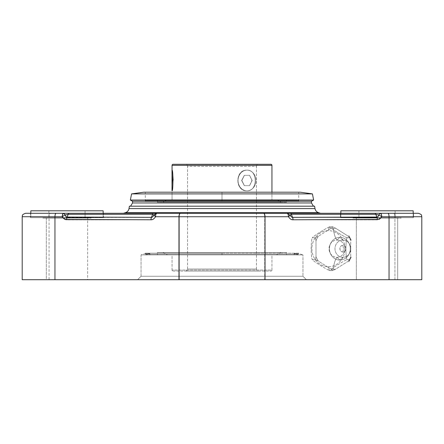 <?xml version="1.0" encoding="UTF-8"?>
<svg xmlns="http://www.w3.org/2000/svg" width="444" height="444" viewBox="0 0 444 444"><rect width="100%" height="100%" fill="white"/><g stroke="black" fill="none" stroke-linecap="round" stroke-linejoin="round"><path stroke-width="0.33" stroke-dasharray="2.22 1.67" d="M389.044 279.703L46.315 279.703L87.651 279.703L46.315 279.703L46.315 218.037L87.651 218.037L46.315 218.037L87.651 218.037L87.651 279.703L46.315 279.703L87.651 279.703L87.651 218.037L46.315 218.037L46.315 279.703M397.685 279.703L356.349 279.703L397.685 279.703L356.349 279.703L356.349 218.037L397.685 218.037L356.349 218.037L397.685 218.037L397.685 279.703L397.685 218.037L356.349 218.037L356.349 279.703L397.685 279.703M306.399 279.703L137.601 279.703L306.399 279.703L302.952 276.257L141.048 276.257L141.048 254.9L149.906 254.9L149.906 253.602L145.282 253.602L149.906 253.602L149.906 254.9L222 254.9L149.906 254.9L222 254.9L222 253.174L298.718 253.174A80.952 80.952 0 0 1 298.362 254.207L145.638 254.207A1.032 1.032 0 0 0 146.609 254.9L297.391 254.9A1.032 1.032 0 0 0 298.362 254.207A1.032 1.032 0 0 1 297.391 254.9L146.609 254.9A1.032 1.032 0 0 1 145.638 254.207L298.362 254.207L145.638 254.207A80.952 80.952 0 0 1 145.282 253.174L222 253.174L145.282 253.174L222 253.174L222 254.9L294.095 254.9L294.095 253.602L298.718 253.602L294.095 253.602L294.095 254.9L222 254.9L222 253.174L145.282 253.174A80.952 80.952 0 0 0 145.638 254.207L298.362 254.207A80.952 80.952 0 0 0 298.718 253.174L222 253.174L222 254.9L298.074 254.9L145.926 254.9L149.906 254.9L149.906 253.602L145.926 254.9L141.048 254.9L145.926 254.9L149.906 253.602L145.282 253.602L149.906 253.602L145.926 254.9L149.906 254.9L149.906 253.602L145.926 254.9L298.074 254.9L145.926 254.9L298.074 254.9L294.095 254.9L294.095 253.602L298.074 254.9L302.952 254.9L298.074 254.9L294.095 253.602L298.718 253.602L294.095 253.602L298.074 254.9L294.095 254.9L294.095 253.602L298.074 254.9L302.952 254.9L302.952 276.257L302.952 254.9L141.048 254.9L141.048 276.257L302.952 276.257L141.048 276.257L137.601 279.703L306.399 279.703L137.601 279.703L141.048 276.257L302.952 276.257L306.399 279.703M387.884 213.287L65.307 213.287M69.175 213.287L153.635 213.287M64.386 213.287L63.758 213.287M56.116 213.287L103.496 213.287L103.496 217.693L30.47 217.693L30.47 213.287L30.47 217.693L103.496 217.693L103.496 213.287L30.47 213.287M413.531 213.287L340.504 213.287L413.531 213.287L413.531 217.693L340.504 217.693L340.504 213.287L340.504 217.693L413.531 217.693L413.531 213.287L340.504 213.287M222 213.287L123.465 213.287L320.535 213.287L123.465 213.287L320.535 213.287L222 213.287L222 212.682L222 213.287M418.353 213.287L393.551 213.287A3.447 1.376 -90 0 1 394.932 216.728L421.8 216.728L394.932 216.728L394.932 279.703L421.8 279.703M393.551 213.287L380.575 213.287C381.413 213.492 381.873 214.641 381.951 216.728L394.932 216.728A3.447 1.376 90 0 0 393.551 213.287M156.871 213.287A3.447 3.397 -90 0 0 153.885 215.079L152.503 214.291L151.243 217.443L67.1 217.443A3.447 1.376 -90 0 0 66.694 219.88L150.843 219.88C152.453 219.98 154.001 218.931 155.494 216.728L179.282 216.728L179.282 279.703L264.718 279.703L264.718 216.728L288.511 216.728C289.999 218.931 291.547 219.98 293.157 219.88L377.306 219.88C378.921 219.98 380.469 218.931 381.951 216.728L394.932 216.728L394.932 279.703L264.718 279.703L264.718 216.728L288.511 216.728C288.428 214.635 287.967 213.486 287.129 213.287L263.336 213.287A3.447 1.376 -90 0 1 264.718 216.728A3.447 1.376 90 0 0 263.336 213.287L180.664 213.287A3.447 1.376 -90 0 0 179.282 216.728L264.718 216.728L179.282 216.728A3.447 1.376 90 0 1 180.664 213.287L156.871 213.287C156.033 213.492 155.572 214.635 155.494 216.728L179.282 216.728L179.282 279.703L49.068 279.703L49.068 216.728L62.043 216.728L65.09 215.079C65.634 216.75 66.306 217.538 67.1 217.443L68.359 214.291L152.503 214.291L155.494 216.728C155.572 214.635 156.033 213.492 156.871 213.287A3.447 3.397 -90 0 0 153.885 215.079L155.494 216.728C154.001 218.931 152.453 219.98 150.843 219.88A3.447 1.376 90 0 1 151.243 217.443C152.014 217.538 152.897 216.75 153.885 215.079C152.897 216.75 152.014 217.538 151.243 217.443L152.503 214.291A3.447 1.376 90 0 1 153.48 213.287L154.529 213.287M328.41 266.733A18.038 16.533 -90 0 0 344.944 248.696A18.038 16.533 -90 0 0 328.41 230.658A18.038 16.533 -90 0 0 311.882 248.696A18.038 16.533 -90 0 0 328.41 266.733A18.038 16.533 -90 0 0 344.944 248.696A18.038 16.533 -90 0 0 328.41 230.658A4.479 1.793 -90 0 1 330.186 226.823C328.582 226.39 330.913 228.21 337.179 232.29C343.861 236.369 347.319 238.195 347.547 237.762C346.631 236.874 346.07 240.531 345.865 248.734C346.07 256.865 346.631 260.5 347.547 259.635C347.313 259.202 343.861 261.022 337.19 265.101C330.913 269.181 328.577 271.007 330.186 270.574A4.479 1.793 -90 0 1 328.41 266.733A4.479 1.793 90 0 0 330.186 270.574C329.953 271.007 326.501 269.181 319.824 265.107C313.553 261.028 311.216 259.202 312.82 259.635C311.904 260.523 311.344 256.865 311.139 248.657C311.344 240.531 311.904 236.896 312.82 237.762C311.222 238.189 313.553 236.369 319.819 232.295C326.501 228.21 329.953 226.39 330.186 226.823A4.479 1.793 90 0 0 328.41 230.658A18.038 16.533 -90 0 0 311.882 248.696A18.038 16.533 -90 0 0 328.41 266.733M152.503 214.291A3.447 1.376 90 0 1 153.48 213.287L69.331 213.287A3.447 1.376 -90 0 0 68.359 214.291L152.503 214.291M22.2 279.703L49.068 279.703L49.068 216.728L22.2 216.728L62.043 216.728C63.536 218.931 65.085 219.98 66.694 219.88L150.843 219.88A3.447 1.376 90 0 1 151.243 217.443L67.1 217.443A3.447 1.376 -90 0 0 66.694 219.88C65.085 219.98 63.536 218.931 62.043 216.728L65.09 215.079L63.425 213.287C62.587 213.486 62.127 214.635 62.043 216.728C62.127 214.635 62.587 213.486 63.425 213.287L69.331 213.287A3.447 1.376 -90 0 0 68.359 214.291L65.09 215.079L63.425 213.287L50.45 213.287A3.447 1.376 -90 0 0 49.068 216.728A3.447 1.376 90 0 1 50.45 213.287L25.647 213.287M67.1 217.443C66.306 217.538 65.634 216.75 65.09 215.079L68.359 214.291L67.1 217.443M288.273 213.287L290.52 213.287A3.447 1.376 -90 0 1 291.497 214.291L290.115 215.079L287.129 213.287C287.967 213.486 288.428 214.635 288.511 216.728L290.115 215.079L287.129 213.287L263.336 213.287M292.757 217.443C291.986 217.538 291.103 216.75 290.115 215.079L291.497 214.291L292.757 217.443A3.447 1.376 -90 0 1 293.157 219.88C291.547 219.98 289.999 218.931 288.511 216.728L290.115 215.079C291.103 216.75 291.986 217.538 292.757 217.443A3.447 1.376 -90 0 1 293.157 219.88L377.306 219.88A3.447 1.376 90 0 0 376.901 217.443L292.757 217.443L376.901 217.443L375.641 214.291L291.497 214.291L292.757 217.443M378.91 215.079C378.366 216.75 377.694 217.538 376.901 217.443L375.641 214.291L378.91 215.079L381.951 216.728C380.469 218.931 378.921 219.98 377.306 219.88A3.447 1.376 90 0 0 376.901 217.443C377.694 217.538 378.366 216.75 378.91 215.079L381.951 216.728C381.873 214.641 381.413 213.492 380.575 213.287A3.447 1.898 -90 0 0 378.91 215.079L375.641 214.291A3.447 1.376 90 0 0 374.669 213.287L380.575 213.287A3.447 1.898 -90 0 0 378.91 215.079M375.641 214.291A3.447 1.376 90 0 0 374.669 213.287L290.52 213.287A3.447 1.376 -90 0 1 291.497 214.291L375.641 214.291M331.013 269.092L318.359 261.116L315.395 259.635L312.82 259.635C311.216 259.202 313.553 261.028 319.824 265.107C326.501 269.181 329.953 271.007 330.186 270.574L332.756 270.574L331.013 269.092L318.359 261.116A20.552 18.837 90 0 1 316 256.671L316 240.726A20.552 18.837 90 0 1 318.359 236.275L331.013 228.305A20.552 18.837 90 0 1 333.366 228.144A17.222 6.888 90 0 0 336.957 240.087A8.614 7.892 -90 0 0 329.06 248.696A8.614 7.892 -90 0 0 336.957 257.309A17.222 6.888 90 0 0 333.366 269.253A20.552 18.837 90 0 1 331.013 269.092L332.756 270.574L335.72 269.092A20.552 18.837 90 0 1 333.366 269.253A20.552 18.837 90 0 1 331.013 269.092M348.374 261.116L335.72 269.092L332.756 270.574L330.186 270.574C328.577 271.007 330.913 269.181 337.19 265.101C343.861 261.022 347.313 259.202 347.547 259.635L350.122 259.635L348.374 261.116L335.72 269.092A20.552 18.837 90 0 1 333.366 269.253A17.222 6.888 -90 0 1 336.957 257.309A8.614 7.892 -90 0 0 344.849 248.696A8.614 7.892 -90 0 0 336.957 240.087A17.222 6.888 -90 0 1 333.366 228.144A20.552 18.837 90 0 1 335.72 228.305L348.374 236.275A20.552 18.837 90 0 1 350.727 240.726L350.727 256.671A20.552 18.837 90 0 1 348.374 261.116L350.122 259.635L347.547 259.635C346.631 260.5 346.07 256.865 345.865 248.734C346.07 240.531 346.631 236.874 347.547 237.762L350.122 237.762L350.727 240.726L350.727 256.671L350.122 259.635L350.727 256.671A20.552 18.837 90 0 1 348.374 261.116M335.72 228.305L348.374 236.275L350.122 237.762L347.547 237.762C347.319 238.195 343.861 236.369 337.179 232.29C330.913 228.21 328.582 226.39 330.186 226.823L332.756 226.823L335.72 228.305L332.756 226.823L330.186 226.823C329.953 226.39 326.501 228.21 319.819 232.295C313.553 236.369 311.222 238.189 312.82 237.762L315.395 237.762L318.359 236.275L331.013 228.305L332.756 226.823L331.013 228.305A20.552 18.837 90 0 1 333.366 228.144A20.552 18.837 90 0 1 335.72 228.305M348.374 236.275A20.552 18.837 90 0 1 350.727 240.726L350.122 237.762L348.374 236.275M316 256.671L316 240.726L315.395 237.762L312.82 237.762C311.904 236.896 311.344 240.531 311.139 248.657C311.344 256.865 311.904 260.523 312.82 259.635L315.395 259.635L316 256.671L315.395 259.635L318.359 261.116A20.552 18.837 90 0 1 316 256.671M316 240.726A20.552 18.837 90 0 1 318.359 236.275L315.395 237.762L316 240.726M339.849 260.067L336.957 257.309A8.614 7.892 -90 0 0 344.849 248.696A8.614 7.892 -90 0 0 336.957 240.087L339.849 237.329A11.366 10.417 90 0 1 350.266 248.696A11.366 10.417 90 0 1 339.849 260.067A11.366 10.417 90 0 1 330.752 254.246A11.366 10.417 90 0 1 330.752 243.151A11.366 10.417 90 0 1 339.849 237.329L336.957 240.087A8.614 7.892 -90 0 0 330.064 244.494A8.614 7.892 -90 0 0 330.064 252.902A8.614 7.892 -90 0 0 336.957 257.309L339.849 260.067L342.879 257.309A8.614 7.892 90 0 1 334.987 248.696A8.614 7.892 90 0 1 342.879 240.087L339.849 237.329A11.366 10.417 -90 0 0 329.431 248.696A11.366 10.417 -90 0 0 339.849 260.067A11.366 10.417 -90 0 0 348.529 254.984A11.366 10.417 -90 0 0 348.529 242.413A11.366 10.417 -90 0 0 339.849 237.329L342.879 240.087A8.614 7.892 90 0 1 349.456 243.934A8.614 7.892 90 0 1 349.456 253.457A8.614 7.892 90 0 1 342.879 257.309L339.849 260.067M342.879 240.087A8.614 7.892 -90 0 0 334.987 248.696A8.614 7.892 -90 0 0 342.879 257.309A8.614 7.892 -90 0 0 350.771 248.696A8.614 7.892 -90 0 0 342.879 240.087M342.879 251.976A3.28 3.008 90 0 1 339.871 248.696A3.28 3.008 90 0 1 342.879 245.415A3.28 3.008 90 0 1 345.887 248.696A3.28 3.008 90 0 1 342.879 251.976L343.567 248.696L342.879 245.415C339 245.216 339 252.181 342.879 251.976C346.758 252.181 346.758 245.216 342.879 245.415L343.567 248.696L342.879 251.976M30.47 217.693L103.496 217.693L30.47 217.693M30.814 217.693L103.152 217.693L30.814 217.693L103.152 217.693L103.152 213.287L103.152 217.693L30.814 217.693L30.814 213.287L30.814 217.693M103.152 210.806L30.814 210.806L103.152 210.806M85.07 210.806L48.895 210.806L85.07 210.806L85.07 217.693L48.895 217.693L48.895 210.806L85.07 210.806L48.895 210.806L48.895 217.693L85.07 217.693L48.895 217.693L85.07 217.693L85.07 210.806M42.868 217.693L91.098 217.693L42.868 217.693L91.098 217.693L91.098 218.037L42.868 218.037L42.868 217.693L42.868 218.037L91.098 218.037L91.098 217.693L42.868 217.693M42.868 218.037L91.098 218.037L42.868 218.037M375.38 213.287L375.974 213.287M379.603 213.287L380.242 213.287M340.504 217.693L413.531 217.693L340.504 217.693M340.848 217.693L413.186 217.693L340.848 217.693L413.186 217.693L413.186 213.287L413.186 217.693L340.848 217.693L340.848 213.287L340.848 217.693M413.186 210.806L340.848 210.806L413.186 210.806M395.105 210.806L358.93 210.806L395.105 210.806L395.105 217.693L358.93 217.693L358.93 210.806L395.105 210.806L358.93 210.806L358.93 217.693L395.105 217.693L358.93 217.693L395.105 217.693L395.105 210.806M352.902 217.693L401.132 217.693L352.902 217.693L401.132 217.693L401.132 218.037L352.902 218.037L352.902 217.693L352.902 218.037L401.132 218.037L401.132 217.693L352.902 217.693M352.902 218.037L401.132 218.037L352.902 218.037M125.413 212.682L222 212.682L125.413 212.682M318.587 212.682L222 212.682L318.587 212.682M129.004 208.586L314.996 208.586L129.004 208.586M314.596 206.188L129.404 206.188L314.596 206.188M130.558 206.188L313.442 206.188L130.558 206.188M311.46 202.952L132.54 202.952L311.46 202.952M311.46 201.226L132.54 201.226L311.46 201.226M313.631 200.055L130.37 200.055L313.631 200.055M312.426 193.889L131.574 193.889L312.426 193.889M300.266 192.202L143.734 192.202L300.266 192.202M222 192.202L145.282 192.202L298.718 192.202L145.282 192.202L222 192.202L222 201.493L222 192.202L298.718 192.202L222 192.202L222 201.493L145.282 201.493L298.718 201.493A80.952 80.952 0 0 0 298.362 200.472L145.638 200.472A80.952 80.952 0 0 0 145.282 201.493L298.718 201.493L222 201.493L222 192.202M222 201.493L145.282 201.493A80.952 80.952 0 0 1 145.638 200.472L298.362 200.472A80.952 80.952 0 0 1 298.718 201.493L222 201.493M145.638 200.472A1.032 1.032 0 0 1 146.609 199.783L297.391 199.783A1.032 1.032 0 0 1 298.362 200.472L145.638 200.472L298.362 200.472A1.032 1.032 0 0 0 297.391 199.783L146.609 199.783A1.032 1.032 0 0 0 145.638 200.472M297.391 199.783L146.609 199.783L297.391 199.783M286.558 199.783L157.442 199.783L286.558 199.783L157.442 199.783L157.442 202.192L286.558 202.192L286.558 199.783L286.558 202.192L157.442 202.192L157.442 199.783L286.558 199.783M286.558 202.192L157.442 202.192L286.558 202.192M281.08 202.192L162.92 202.192L281.08 202.192L276.534 199.783L167.466 199.783L162.92 202.192L281.08 202.192L162.92 202.192L167.466 199.783L276.534 199.783L281.08 202.192M276.534 199.783L167.466 199.783L276.534 199.783M271.95 199.783L172.05 199.783L271.95 199.783L271.95 192.202L271.95 199.783L172.05 199.783L271.95 199.783M172.072 170.263L172.139 170.596M172.788 186.28L173.132 180.142L172.783 186.33M172.389 189.044L172.289 189.605L172.389 189.044M172.05 192.202L172.05 199.783L172.05 192.202M271.95 165.334L172.05 165.334L271.95 165.334M246.975 170.157C257.936 169.525 257.936 191.453 246.975 190.826C234.843 191.453 234.843 169.53 246.975 170.157L246.992 170.157A10.334 8.952 90 0 1 255.944 180.492A10.334 8.952 90 0 1 246.992 190.826L246.975 190.826C257.936 191.453 257.936 169.525 246.975 170.157C234.843 169.53 234.843 191.453 246.975 190.826L246.992 190.826A10.334 8.952 90 0 1 238.045 180.492A10.334 8.952 90 0 1 246.992 170.157L246.975 170.157M172.017 170.157L172.017 190.826L172.017 170.157M270.918 164.297L173.082 164.297L270.918 164.297M258.513 164.297L185.487 164.297L258.513 164.297A2.065 2.065 0 0 0 256.449 166.367L187.551 166.367A2.065 2.065 0 0 0 185.487 164.297L258.513 164.297L185.487 164.297A2.065 2.065 0 0 1 187.551 166.367L256.449 166.367A2.065 2.065 0 0 1 258.513 164.297M187.551 269.02L187.551 166.367L256.449 166.367L256.449 269.02L187.551 269.02L256.449 269.02L256.449 166.367L187.551 166.367L187.551 269.02L256.449 269.02A2.065 2.065 0 0 0 258.513 271.09L185.487 271.09A2.065 2.065 0 0 0 187.551 269.02A2.065 2.065 0 0 1 185.487 271.09L258.513 271.09A2.065 2.065 0 0 1 256.449 269.02L187.551 269.02M173.082 271.09L270.918 271.09A1.032 1.032 0 0 0 271.95 270.057L172.05 270.057A1.032 1.032 0 0 0 173.082 271.09A1.032 1.032 0 0 1 172.05 270.057L271.95 270.057A1.032 1.032 0 0 1 270.918 271.09L173.082 271.09M185.487 271.09L258.513 271.09L185.487 271.09M172.05 270.057L172.05 254.9L271.95 254.9L271.95 270.057L172.05 270.057L271.95 270.057L271.95 254.9L172.05 254.9L172.05 270.057M167.466 254.9L276.534 254.9L167.466 254.9L276.534 254.9L281.08 252.486L162.92 252.486L167.466 254.9L162.92 252.486L281.08 252.486L276.534 254.9L167.466 254.9M172.05 254.9L271.95 254.9L172.05 254.9M157.442 252.486L286.558 252.486L157.442 252.486L157.442 254.9L286.558 254.9L286.558 252.486L157.442 252.486L286.558 252.486L286.558 254.9L157.442 254.9L157.442 252.486M162.92 252.486L281.08 252.486L162.92 252.486M157.442 254.9L286.558 254.9L157.442 254.9M298.718 253.174L222 253.174L298.718 253.174L298.718 253.602L302.952 254.9M172.017 185.659L172.017 175.325L172.017 185.659L172.405 180.492L172.017 180.492L172.017 185.659L172.017 180.492L172.405 180.492L172.05 185.659L172.405 180.492L172.139 175.325L172.405 180.492L172.017 175.325L172.017 180.492L172.017 175.325L172.405 180.492L172.017 180.492L172.405 180.492L172.017 185.659M246.992 170.157A10.334 8.952 90 0 1 255.944 180.492A10.334 8.952 90 0 1 246.992 190.826A10.334 8.952 90 0 1 238.045 180.492A10.334 8.952 90 0 1 246.992 170.157M249.578 185.659L252.159 180.492L249.578 175.325L244.411 175.325L241.825 180.492L244.411 185.659L249.578 185.659L252.159 180.492L249.578 185.659L244.411 185.659L241.825 180.492L244.411 175.325L249.578 175.325L252.159 180.492L249.511 175.325L244.344 175.325L241.63 180.492L244.344 185.659L249.511 185.659L251.964 180.492L249.578 175.325L244.344 175.325L241.63 180.492L244.344 185.659L249.578 185.659M50.45 213.287L64.43 213.287M287.579 213.287L288.028 213.287M374.736 213.287L379.531 213.287M348.818 261.866L351.321 257.137M351.321 240.26L348.818 235.531M330.752 254.246L330.064 252.902M330.752 243.151L330.064 244.494M348.529 254.984L349.456 253.457M348.529 242.413L349.456 243.934M145.282 201.493L145.282 192.202M298.718 201.493L298.718 192.202M145.282 253.174L145.282 253.602L141.048 254.9M172.05 175.325L172.05 185.659"/><path stroke-width="0.67" d="M46.315 279.703L389.044 279.703L389.044 216.728L381.635 216.728A3.447 0.805 -146.8 0 0 378.721 214.996C378.199 216.456 377.594 217.138 376.901 217.049L375.802 214.291L291.336 214.291L288.445 216.728L265.029 216.728A3.447 1.388 -90 0 0 263.642 213.287L387.884 213.287C388.589 213.486 388.972 214.635 389.044 216.728L381.635 216.728A3.447 0.805 -146.8 0 0 378.721 214.996L380.247 213.287A3.447 1.388 90 0 1 381.635 216.728A3.447 1.388 -90 0 0 380.247 213.287L374.975 213.287M30.47 213.287L287.057 213.287A3.447 1.388 90 0 1 288.445 216.728L265.029 216.728L265.029 279.703L178.971 279.703L178.971 216.728L155.555 216.728C154.101 218.875 152.592 219.891 151.027 219.78L66.683 219.486C65.207 219.564 63.77 218.648 62.365 216.728L54.956 216.728L54.956 279.703L178.971 279.703L178.971 216.728L155.555 216.728A3.447 1.388 -90 0 1 156.943 213.287L180.358 213.287A3.447 1.388 90 0 0 178.971 216.728L265.029 216.728L265.029 279.703L389.044 279.703L389.044 216.728L421.8 216.728L389.044 216.728C388.972 214.635 388.589 213.486 387.884 213.287L418.353 213.287C423.065 214.924 421.14 215.712 421.8 216.728L421.8 279.703L389.044 279.703M65.307 213.287L64.386 213.287M63.758 213.287L56.116 213.287C55.411 213.486 55.028 214.635 54.956 216.728L22.2 216.728L54.956 216.728L54.956 279.703L22.2 279.703L22.2 216.728C22.86 215.712 20.935 214.924 25.647 213.287L63.753 213.287A3.447 1.388 90 0 0 62.365 216.728L54.956 216.728C55.028 214.635 55.411 213.486 56.116 213.287M288.445 216.728A3.447 1.388 -90 0 0 287.057 213.287L290.043 215.079L288.445 216.728C289.899 218.875 291.408 219.891 292.973 219.78A3.447 1.388 -90.2 0 0 292.557 217.344C291.847 217.455 291.009 216.7 290.043 215.079C291.009 216.7 291.847 217.455 292.557 217.344L291.336 214.291A3.447 1.376 -90 0 0 290.365 213.287L287.057 213.287L290.043 215.079L291.336 214.291A3.447 1.376 -90 0 0 290.365 213.287L374.825 213.287A3.447 1.376 90 0 1 375.802 214.291L291.336 214.291L292.557 217.344L376.901 217.049A3.447 1.388 89.8 0 1 377.317 219.486L292.973 219.78A3.447 1.388 -90.2 0 0 292.557 217.344L376.901 217.049A3.447 1.388 89.8 0 1 377.317 219.486C378.793 219.564 380.231 218.648 381.635 216.728C380.231 218.648 378.793 219.564 377.317 219.486L292.973 219.78C291.408 219.891 289.899 218.875 288.445 216.728M374.886 213.287L374.825 213.287A3.447 1.376 90 0 1 375.802 214.291L378.721 214.996L380.247 213.287L387.884 213.287M376.901 217.049C377.594 217.138 378.199 216.456 378.721 214.996L375.802 214.291L376.901 217.049M154.529 213.287L156.91 213.287M63.753 213.287L65.279 214.996A3.447 0.805 146.8 0 0 62.365 216.728A3.447 1.388 -90 0 1 63.753 213.287L65.279 214.996A3.447 0.805 146.8 0 0 62.365 216.728C63.77 218.648 65.207 219.564 66.683 219.486A3.447 1.388 -89.8 0 1 67.1 217.049C66.406 217.138 65.801 216.456 65.279 214.996C65.801 216.456 66.406 217.138 67.1 217.049L68.198 214.291L65.279 214.996L68.198 214.291A3.447 1.376 -90 0 1 69.175 213.287L63.753 213.287M153.635 213.287A3.447 1.376 90 0 0 152.664 214.291L153.957 215.079L156.943 213.287A3.447 1.388 90 0 0 155.555 216.728L153.957 215.079C152.991 216.7 152.153 217.455 151.443 217.344A3.447 1.388 90.2 0 0 151.027 219.78L66.683 219.486A3.447 1.388 -89.8 0 1 67.1 217.049L151.443 217.344L67.1 217.049L68.198 214.291L152.664 214.291L151.443 217.344A3.447 1.388 90.2 0 0 151.027 219.78C152.592 219.891 154.101 218.875 155.555 216.728L153.957 215.079L156.943 213.287L153.635 213.287A3.447 1.376 90 0 0 152.664 214.291L68.198 214.291A3.447 1.376 -90 0 1 69.175 213.287L69.114 213.287M151.443 217.344C152.153 217.455 152.991 216.7 153.957 215.079L152.664 214.291L151.443 217.344M287.74 213.287L288.273 213.287M180.358 213.287L263.642 213.287A3.447 1.388 90 0 1 265.029 216.728L178.971 216.728A3.447 1.388 -90 0 1 180.358 213.287M103.152 213.287L103.152 210.806L103.152 213.287M30.814 210.806L30.814 213.287L30.814 210.806L103.152 210.806L30.814 210.806M340.504 213.287L375.38 213.287M375.974 213.287L379.603 213.287M380.242 213.287L413.531 213.287M413.186 213.287L413.186 210.806L413.186 213.287M340.848 210.806L340.848 213.287L340.848 210.806L413.186 210.806L340.848 210.806M222 213.287L222 212.682L125.413 212.682A5.167 5.167 0 0 0 129.004 208.586A5.167 5.167 0 0 1 125.413 212.682L222 212.682L222 213.287M314.996 208.586A5.167 5.167 0 0 0 318.587 212.682L222 212.682L318.587 212.682A5.167 5.167 0 0 1 314.996 208.586L129.004 208.586L129.404 206.188L314.596 206.188L314.996 208.586L129.004 208.586L129.404 206.188L314.596 206.188L314.996 208.586M130.558 206.188L132.54 202.952L311.46 202.952L313.442 206.188L311.46 202.952L311.46 201.226L311.46 202.952L132.54 202.952L130.558 206.188M132.54 201.226L132.54 202.952L132.54 201.226L311.46 201.226L132.54 201.226L130.37 200.055L313.631 200.055L311.46 201.226L313.631 200.055L312.426 193.889L313.631 200.055L130.37 200.055L132.54 201.226M131.574 193.889L130.37 200.055L131.574 193.889L312.426 193.889L131.574 193.889L143.734 192.202L300.266 192.202L312.426 193.889L300.266 192.202L143.734 192.202L131.574 193.889M172.056 170.18L172.05 165.334L172.072 170.263M172.794 174.753L173.132 180.142L172.794 174.736M172.289 189.605L172.2 190.071L172.289 189.605M271.95 192.202L271.95 165.334L271.95 192.202M172.05 170.157L172.05 170.157C173.221 169.525 173.221 191.453 172.05 190.826L172.05 190.826C173.221 191.453 173.221 169.525 172.05 170.157M172.017 190.826L172.017 170.157L172.017 190.826M172.05 165.334L271.95 165.334L172.05 165.334A1.032 1.032 0 0 1 173.082 164.297L270.918 164.297A1.032 1.032 0 0 1 271.95 165.334A1.032 1.032 0 0 0 270.918 164.297L173.082 164.297A1.032 1.032 0 0 0 172.05 165.334M290.287 213.287L289.638 213.287M287.09 213.287L287.39 213.287M380.181 213.287L379.176 213.287M63.814 213.287L64.813 213.287M153.707 213.287L154.357 213.287M125.413 212.682L123.465 213.287M318.587 212.682L320.535 213.287"/></g></svg>
